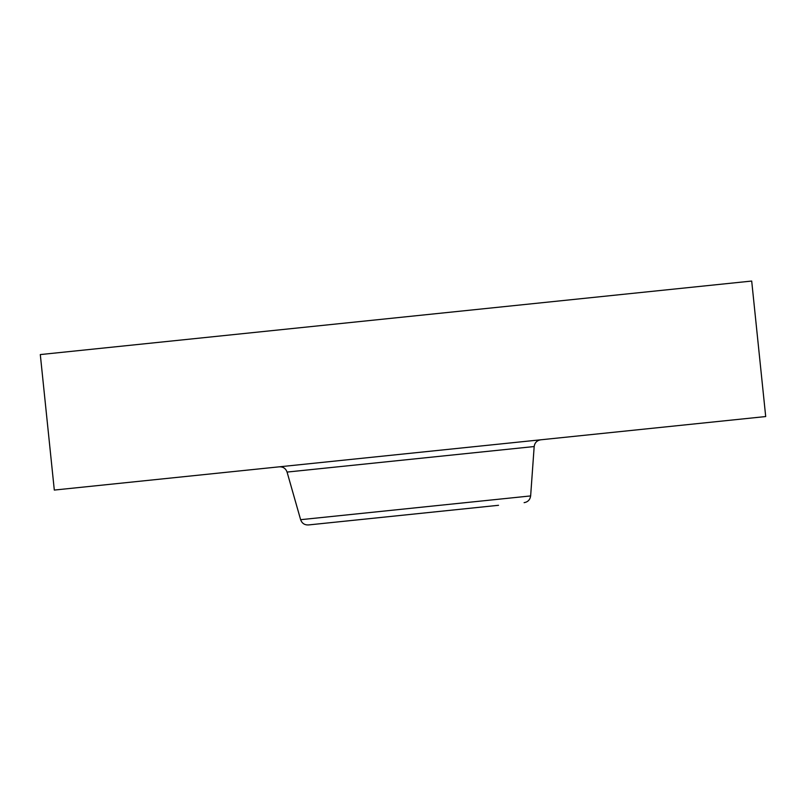 <?xml version="1.0" encoding="UTF-8"?>
<svg xmlns="http://www.w3.org/2000/svg" width="806" height="806" viewBox="0 0 806 806"><rect width="100%" height="100%" fill="white"/><g stroke="black" fill="none" stroke-linecap="round" stroke-linejoin="round"><path stroke-width="1.21" d="M622.484 294.402L751.696 281.052L765.7 416.551L54.304 490.068L40.3 354.569L622.484 294.402M300.628 519.689L287.067 472.074L534.177 446.544L530.64 495.922L300.628 519.689C301.948 523.316 304.537 525.069 308.396 524.948L498.521 505.302M352.816 520.364L484.93 506.712M287.067 472.074C285.747 468.447 283.158 466.694 279.299 466.815M534.177 446.544C534.731 442.726 536.907 440.479 540.705 439.804M530.64 495.922C530.086 499.74 527.91 501.987 524.112 502.662"/></g></svg>
